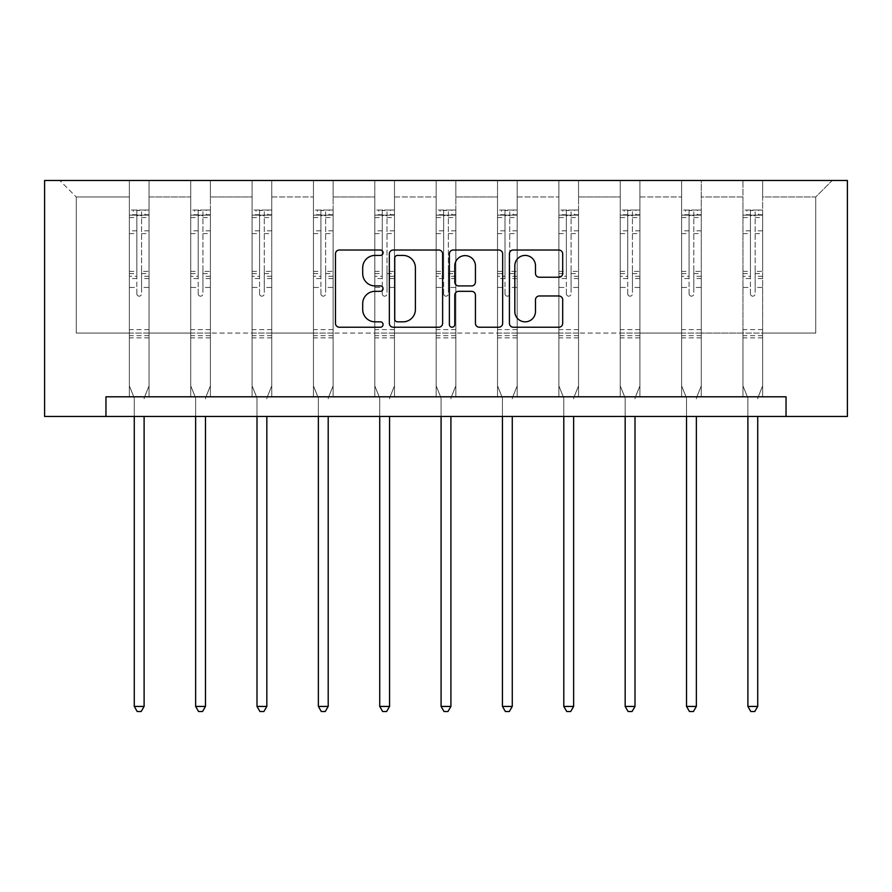 <?xml version="1.0" encoding="UTF-8"?>
<svg xmlns="http://www.w3.org/2000/svg" width="892" height="892" viewBox="0 0 892 892"><rect width="100%" height="100%" fill="white"/><g stroke="black" fill="none" stroke-linecap="round" stroke-linejoin="round"><path stroke-width="0.67" stroke-dasharray="4.46 3.34" d="M383.069 252.715A2.698 2.698 0 0 0 380.36 250.016L339.339 250.016A3.858 3.858 0 0 0 335.481 253.874L335.481 323.372A3.858 3.858 0 0 0 339.339 327.23L380.36 327.23A2.698 2.698 0 0 0 383.069 324.532A2.698 2.698 0 0 0 380.36 321.834L375.053 321.834A12.354 12.354 0 0 1 362.698 309.479L362.698 303.681A12.354 12.354 0 0 1 375.053 291.327L380.36 291.327A2.698 2.698 0 0 0 383.069 288.629A2.698 2.698 0 0 0 380.36 285.919L375.053 285.919A12.354 12.354 0 0 1 362.698 273.565L362.698 267.778A12.354 12.354 0 0 1 375.053 255.424L380.36 255.424A2.698 2.698 0 0 0 383.069 252.715M762.638 333.073L762.638 196.976L815.734 196.976L832.258 180.463L762.638 180.463L832.258 180.463L815.734 196.976L762.638 196.976L762.638 180.463L762.638 396.795L742.969 396.795L762.638 396.795L742.969 396.795L762.638 396.795L762.638 180.463L701.279 180.463L762.638 180.463L762.638 333.073L815.734 333.073L815.734 196.976L815.734 333.073L762.638 333.073L762.638 396.795L762.638 333.073L701.279 333.073L742.969 333.073L742.969 196.976L742.969 333.073L762.638 333.073M786.042 416.464L786.042 396.795L786.042 416.464L847.4 416.464L847.4 180.463L44.6 180.463L44.6 416.464L105.958 416.464L105.958 396.795L786.042 396.795L105.958 396.795L786.042 396.795L786.042 416.464L105.958 416.464L105.958 396.795L105.958 416.464M681.611 180.463L701.279 180.463L701.279 396.795L681.611 396.795L701.279 396.795L681.611 396.795L701.279 396.795L701.279 180.463L639.91 180.463L681.611 180.463L681.611 396.795L681.611 180.463L681.611 333.073L639.91 333.073L681.611 333.073L681.611 196.976L639.91 196.976L639.91 333.073L639.91 180.463L639.91 396.795L620.252 396.795L639.91 396.795L620.252 396.795L639.91 396.795L639.91 180.463L578.551 180.463L639.91 180.463L639.91 196.976L681.611 196.976L681.611 180.463M558.883 180.463L578.551 180.463L578.551 396.795L558.883 396.795L578.551 396.795L558.883 396.795L578.551 396.795L578.551 180.463L517.193 180.463L558.883 180.463L558.883 396.795L558.883 180.463L558.883 333.073L517.193 333.073L558.883 333.073L558.883 196.976L517.193 196.976L517.193 333.073L517.193 180.463L517.193 396.795L497.524 396.795L517.193 396.795L497.524 396.795L517.193 396.795L517.193 180.463L455.834 180.463L517.193 180.463L517.193 196.976L558.883 196.976L558.883 180.463M436.166 180.463L455.834 180.463L455.834 396.795L436.166 396.795L455.834 396.795L436.166 396.795L455.834 396.795L455.834 180.463L394.476 180.463L436.166 180.463L436.166 396.795L436.166 180.463L436.166 333.073L394.476 333.073L436.166 333.073L436.166 196.976L394.476 196.976L394.476 333.073L394.476 180.463L394.476 396.795L374.807 396.795L394.476 396.795L374.807 396.795L394.476 396.795L394.476 180.463L333.117 180.463L394.476 180.463L394.476 196.976L436.166 196.976L436.166 180.463M313.449 180.463L333.117 180.463L333.117 396.795L313.449 396.795L333.117 396.795L313.449 396.795L333.117 396.795L333.117 180.463L271.748 180.463L313.449 180.463L313.449 396.795L313.449 180.463L313.449 333.073L271.748 333.073L313.449 333.073L313.449 196.976L271.748 196.976L271.748 333.073L271.748 180.463L271.748 396.795L252.09 396.795L271.748 396.795L252.09 396.795L271.748 396.795L271.748 180.463L210.389 180.463L271.748 180.463L271.748 196.976L313.449 196.976L313.449 180.463M190.721 180.463L210.389 180.463L210.389 396.795L190.721 396.795L210.389 396.795L190.721 396.795L210.389 396.795L210.389 180.463L149.031 180.463L190.721 180.463L190.721 396.795L190.721 180.463L190.721 333.073L149.031 333.073L190.721 333.073L190.721 196.976L149.031 196.976L149.031 333.073L149.031 180.463L149.031 396.795L129.362 396.795L149.031 396.795L129.362 396.795L149.031 396.795L149.031 180.463L59.742 180.463L149.031 180.463L149.031 196.976L190.721 196.976L190.721 180.463M742.969 196.976L701.279 196.976L701.279 333.073L701.279 180.463L701.279 196.976L742.969 196.976L742.969 180.463L742.969 396.795L742.969 196.976M620.252 196.976L620.252 333.073L578.551 333.073L620.252 333.073L620.252 196.976L578.551 196.976L578.551 333.073L578.551 180.463L578.551 196.976L620.252 196.976L620.252 180.463L620.252 396.795L620.252 196.976M497.524 196.976L497.524 333.073L455.834 333.073L497.524 333.073L497.524 196.976L455.834 196.976L455.834 333.073L455.834 180.463L455.834 196.976L497.524 196.976L497.524 180.463L497.524 396.795L497.524 196.976M374.807 196.976L374.807 333.073L333.117 333.073L374.807 333.073L374.807 196.976L333.117 196.976L333.117 333.073L333.117 180.463L333.117 196.976L374.807 196.976L374.807 180.463L374.807 396.795L374.807 196.976M252.09 196.976L252.09 333.073L210.389 333.073L252.09 333.073L252.09 196.976L210.389 196.976L210.389 333.073L210.389 180.463L210.389 196.976L252.09 196.976L252.09 180.463L252.09 396.795L252.09 196.976M129.362 196.976L129.362 333.073L76.266 333.073L76.266 196.976L129.362 196.976L76.266 196.976L59.742 180.463L76.266 196.976L76.266 333.073L129.362 333.073L129.362 180.463L129.362 396.795L129.362 196.976M681.611 333.073L701.279 333.073L701.279 396.795L701.279 333.073L681.611 333.073L681.611 396.795L681.611 333.073M620.252 333.073L639.91 333.073L639.91 396.795L639.91 333.073L620.252 333.073L620.252 396.795L620.252 333.073M558.883 333.073L578.551 333.073L578.551 396.795L578.551 333.073L558.883 333.073L558.883 396.795L558.883 333.073M497.524 333.073L517.193 333.073L517.193 396.795L517.193 333.073L497.524 333.073L497.524 396.795L497.524 333.073M436.166 333.073L455.834 333.073L455.834 396.795L455.834 333.073L436.166 333.073L436.166 396.795L436.166 333.073M374.807 333.073L394.476 333.073L394.476 396.795L394.476 333.073L374.807 333.073L374.807 396.795L374.807 333.073M313.449 333.073L333.117 333.073L333.117 396.795L333.117 333.073L313.449 333.073L313.449 396.795L313.449 333.073M252.09 333.073L271.748 333.073L271.748 396.795L271.748 333.073L252.09 333.073L252.09 396.795L252.09 333.073M190.721 333.073L210.389 333.073L210.389 396.795L210.389 333.073L190.721 333.073L190.721 396.795L190.721 333.073M129.362 333.073L149.031 333.073L149.031 396.795L149.031 333.073L129.362 333.073L129.362 396.795L129.362 333.073M742.969 333.073L742.969 396.795L742.969 333.073M442.622 323.372L442.622 253.874A3.858 3.858 0 0 0 438.764 250.016L393.205 250.016A3.858 3.858 0 0 0 389.347 253.874L389.347 323.372A3.858 3.858 0 0 0 393.205 327.23L438.764 327.23A3.858 3.858 0 0 0 442.622 323.372M397.453 255.424A2.698 2.698 0 0 0 394.743 258.123L394.743 319.124A2.698 2.698 0 0 0 397.453 321.834L403.05 321.834A12.354 12.354 0 0 0 415.404 309.479L415.404 267.778A12.354 12.354 0 0 0 403.05 255.424L397.453 255.424M453.236 250.016L498.795 250.016A3.858 3.858 0 0 1 502.653 253.874L502.653 323.372A3.858 3.858 0 0 1 498.795 327.23L479.305 327.23A3.858 3.858 0 0 1 475.436 323.372L475.436 295.185A3.858 3.858 0 0 0 471.578 291.327L458.644 291.327A3.858 3.858 0 0 0 454.786 295.185L454.786 324.532A2.698 2.698 0 0 1 452.077 327.23A2.698 2.698 0 0 1 449.378 324.532L449.378 253.874A3.858 3.858 0 0 1 453.236 250.016M475.436 265.939A10.325 10.325 0 0 0 465.111 255.614A10.325 10.325 0 0 0 454.786 265.939L454.786 282.062A3.858 3.858 0 0 0 458.644 285.919L471.578 285.919A3.858 3.858 0 0 0 475.436 282.062L475.436 265.939M539.337 277.234L558.838 277.234A3.858 3.858 0 0 0 562.696 273.376L562.696 253.874A3.858 3.858 0 0 0 558.838 250.016L513.279 250.016A3.858 3.858 0 0 0 509.41 253.874L509.41 323.372A3.858 3.858 0 0 0 513.279 327.23L558.838 327.23A3.858 3.858 0 0 0 562.696 323.372L562.696 299.823A3.858 3.858 0 0 0 558.838 295.966L539.337 295.966A3.858 3.858 0 0 0 535.479 299.823L535.479 311.498A10.325 10.325 0 0 1 525.143 321.834A10.325 10.325 0 0 1 514.818 311.498L514.818 265.749A10.325 10.325 0 0 1 525.143 255.424A10.325 10.325 0 0 1 535.479 265.749L535.479 273.376A3.858 3.858 0 0 0 539.337 277.234M136.833 293.814A2.364 2.364 149.4 0 0 139.197 296.177A2.364 2.364 -30.6 0 1 136.833 293.814L136.833 287.436L136.833 293.814M148.931 210.033L145.095 210.033L145.095 215.15L149.031 215.15L149.031 210.044L129.362 210.044L129.362 385.857L129.362 287.436L136.833 287.436L136.833 276.308L129.362 276.308M129.362 210.044L129.362 287.436L136.833 287.436L136.833 216.187C138.405 214.816 139.977 214.816 141.56 216.187L141.56 271.38L149.031 271.38L149.031 385.857L149.031 287.436L141.56 287.436L141.56 293.814A2.364 2.364 -30.6 0 1 139.197 296.177A2.364 2.364 149.4 0 0 141.56 293.814L141.56 271.38M149.031 215.15L149.031 271.38M149.031 210.044L149.031 287.436L141.56 287.436L141.56 210.523L136.833 210.523L136.833 276.308M145.095 210.033L129.463 210.033M145.095 215.15L133.298 215.15L133.298 210.033M129.362 215.15L148.931 215.15M129.463 215.15L133.298 215.15M144.404 397.375L149.031 385.857L144.404 397.375A3.936 3.936 -30.6 0 0 144.114 398.835A3.936 3.936 -30.6 0 1 144.404 397.375M134.279 416.464L134.279 398.835A3.936 3.936 -30.6 0 0 134.001 397.375L129.362 385.857L134.001 397.375A3.936 3.936 -30.6 0 1 134.279 398.835L134.279 706.431L144.114 706.431L144.114 416.464M149.031 337.867L129.362 337.867M134.279 706.431L137.234 711.537L141.159 711.537L144.114 706.431M136.833 216.187L136.833 210.523M141.56 216.187L141.56 210.523M198.202 293.814A2.364 2.364 149.4 0 0 200.555 296.177A2.364 2.364 -30.6 0 1 198.202 293.814L198.202 287.436L198.202 293.814M210.289 210.033L206.453 210.033L206.453 215.15L210.389 215.15L210.389 210.044L190.721 210.044L190.721 385.857L190.721 287.436L198.202 287.436L198.202 276.308L190.721 276.308M190.721 210.044L190.721 287.436L198.202 287.436L198.202 216.187C199.763 214.816 201.336 214.816 202.919 216.187L202.919 271.38L210.389 271.38L210.389 385.857L210.389 287.436L202.919 287.436L202.919 293.814A2.364 2.364 -30.6 0 1 200.555 296.177A2.364 2.364 149.4 0 0 202.919 293.814L202.919 271.38M210.389 215.15L210.389 271.38M210.389 210.044L210.389 287.436L202.919 287.436L202.919 210.523L198.202 210.523L198.202 276.308M206.453 210.033L190.821 210.033M206.453 215.15L194.657 215.15L194.657 210.033M190.721 215.15L210.289 215.15M190.821 215.15L194.657 215.15M205.762 397.375L210.389 385.857L205.762 397.375A3.936 3.936 -30.6 0 0 205.472 398.835A3.936 3.936 -30.6 0 1 205.762 397.375M195.638 416.464L195.638 398.835A3.936 3.936 -30.6 0 0 195.359 397.375L190.721 385.857L195.359 397.375A3.936 3.936 -30.6 0 1 195.638 398.835L195.638 706.431L205.472 706.431L205.472 416.464M210.389 337.867L190.721 337.867M195.638 706.431L198.593 711.537L202.529 711.537L205.472 706.431M198.202 216.187L198.202 210.523M202.919 216.187L202.919 210.523M259.561 293.814A2.364 2.364 149.4 0 0 261.913 296.177A2.364 2.364 -30.6 0 1 259.561 293.814L259.561 287.436L259.561 293.814M271.659 210.033L267.823 210.033L267.823 215.15L271.748 215.15L271.748 210.044L252.09 210.044L252.09 385.857L252.09 287.436L259.561 287.436L259.561 276.308L252.09 276.308M252.09 210.044L252.09 287.436L259.561 287.436L259.561 216.187C261.133 214.816 262.705 214.816 264.277 216.187L264.277 271.38L271.748 271.38L271.748 385.857L271.748 287.436L264.277 287.436L264.277 293.814A2.364 2.364 -30.6 0 1 261.913 296.177A2.364 2.364 149.4 0 0 264.277 293.814L264.277 271.38M271.748 215.15L271.748 271.38M271.748 210.044L271.748 287.436L264.277 287.436L264.277 210.523L259.561 210.523L259.561 276.308M267.823 210.033L252.18 210.033M267.823 215.15L256.015 215.15L256.015 210.033M252.09 215.15L271.659 215.15M252.18 215.15L256.015 215.15M267.121 397.375L271.748 385.857L267.121 397.375A3.936 3.936 -30.6 0 0 266.831 398.835A3.936 3.936 -30.6 0 1 267.121 397.375M256.996 416.464L256.996 398.835A3.936 3.936 -30.6 0 0 256.718 397.375L252.09 385.857L256.718 397.375A3.936 3.936 -30.6 0 1 256.996 398.835L256.996 706.431L266.831 706.431L266.831 416.464M271.748 337.867L252.09 337.867M256.996 706.431L259.951 711.537L263.887 711.537L266.831 706.431M259.561 216.187L259.561 210.523M264.277 216.187L264.277 210.523M320.919 293.814A2.364 2.364 149.4 0 0 323.283 296.177A2.364 2.364 -30.6 0 1 320.919 293.814L320.919 287.436L320.919 293.814M333.017 210.033L329.181 210.033L329.181 215.15L333.117 215.15L333.117 210.044L313.449 210.044L313.449 385.857L313.449 287.436L320.919 287.436L320.919 276.308L313.449 276.308M313.449 210.044L313.449 287.436L320.919 287.436L320.919 216.187C322.491 214.816 324.064 214.816 325.636 216.187L325.636 271.38L333.117 271.38L333.117 385.857L333.117 287.436L325.636 287.436L325.636 293.814A2.364 2.364 -30.6 0 1 323.283 296.177A2.364 2.364 149.4 0 0 325.636 293.814L325.636 271.38M333.117 215.15L333.117 271.38M333.117 210.044L333.117 287.436L325.636 287.436L325.636 210.523L320.919 210.523L320.919 276.308M329.181 210.033L313.549 210.033M329.181 215.15L317.374 215.15L317.374 210.033M313.449 215.15L333.017 215.15M313.549 215.15L317.374 215.15M328.479 397.375L333.117 385.857L328.479 397.375A3.936 3.936 -30.6 0 0 328.2 398.835A3.936 3.936 -30.6 0 1 328.479 397.375M318.366 416.464L318.366 398.835A3.936 3.936 -30.6 0 0 318.076 397.375L313.449 385.857L318.076 397.375A3.936 3.936 -30.6 0 1 318.366 398.835L318.366 706.431L328.2 706.431L328.2 416.464M333.117 337.867L313.449 337.867M318.366 706.431L321.31 711.537L325.245 711.537L328.2 706.431M320.919 216.187L320.919 210.523M325.636 216.187L325.636 210.523M382.278 293.814A2.364 2.364 149.4 0 0 384.642 296.177A2.364 2.364 -30.6 0 1 382.278 293.814L382.278 287.436L382.278 293.814M394.375 210.033L390.54 210.033L390.54 215.15L394.476 215.15L394.476 210.044L374.807 210.044L374.807 385.857L374.807 287.436L382.278 287.436L382.278 276.308L374.807 276.308M374.807 210.044L374.807 287.436L382.278 287.436L382.278 216.187C383.85 214.816 385.422 214.816 386.994 216.187L386.994 271.38L394.476 271.38L394.476 385.857L394.476 287.436L386.994 287.436L386.994 293.814A2.364 2.364 -30.6 0 1 384.642 296.177A2.364 2.364 149.4 0 0 386.994 293.814L386.994 271.38M394.476 215.15L394.476 271.38M394.476 210.044L394.476 287.436L386.994 287.436L386.994 210.523L382.278 210.523L382.278 276.308M390.54 210.033L374.908 210.033M390.54 215.15L378.743 215.15L378.743 210.033M374.807 215.15L394.375 215.15M374.908 215.15L378.743 215.15M389.837 397.375L394.476 385.857L389.837 397.375A3.936 3.936 -30.6 0 0 389.559 398.835A3.936 3.936 -30.6 0 1 389.837 397.375M379.724 416.464L379.724 398.835A3.936 3.936 -30.6 0 0 379.435 397.375L374.807 385.857L379.435 397.375A3.936 3.936 -30.6 0 1 379.724 398.835L379.724 706.431L389.559 706.431L389.559 416.464M394.476 337.867L374.807 337.867M379.724 706.431L382.668 711.537L386.604 711.537L389.559 706.431M382.278 216.187L382.278 210.523M386.994 216.187L386.994 210.523M443.636 293.814A2.364 2.364 149.4 0 0 446 296.177A2.364 2.364 -30.6 0 1 443.636 293.814L443.636 287.436L443.636 293.814M455.734 210.033L451.898 210.033L451.898 215.15L455.834 215.15L455.834 210.044L436.166 210.044L436.166 385.857L436.166 287.436L443.636 287.436L443.636 276.308L436.166 276.308M436.166 210.044L436.166 287.436L443.636 287.436L443.636 216.187C445.208 214.816 446.78 214.816 448.364 216.187L448.364 271.38L455.834 271.38L455.834 385.857L455.834 287.436L448.364 287.436L448.364 293.814A2.364 2.364 -30.6 0 1 446 296.177A2.364 2.364 149.4 0 0 448.364 293.814L448.364 271.38M455.834 215.15L455.834 271.38M455.834 210.044L455.834 287.436L448.364 287.436L448.364 210.523L443.636 210.523L443.636 276.308M451.898 210.033L436.266 210.033M451.898 215.15L440.102 215.15L440.102 210.033M436.166 215.15L455.734 215.15M436.266 215.15L440.102 215.15M451.196 397.375L455.834 385.857L451.196 397.375A3.936 3.936 -30.6 0 0 450.917 398.835A3.936 3.936 -30.6 0 1 451.196 397.375M441.083 416.464L441.083 398.835A3.936 3.936 -30.6 0 0 440.804 397.375L436.166 385.857L440.804 397.375A3.936 3.936 -30.6 0 1 441.083 398.835L441.083 706.431L450.917 706.431L450.917 416.464M455.834 337.867L436.166 337.867M441.083 706.431L444.038 711.537L447.962 711.537L450.917 706.431M443.636 216.187L443.636 210.523M448.364 216.187L448.364 210.523M505.006 293.814A2.364 2.364 149.4 0 0 507.358 296.177A2.364 2.364 -30.6 0 1 505.006 293.814L505.006 287.436L505.006 293.814M517.092 210.033L513.257 210.033L513.257 215.15L517.193 215.15L517.193 210.044L497.524 210.044L497.524 385.857L497.524 287.436L505.006 287.436L505.006 276.308L497.524 276.308M497.524 210.044L497.524 287.436L505.006 287.436L505.006 216.187C506.567 214.816 508.139 214.816 509.722 216.187L509.722 271.38L517.193 271.38L517.193 385.857L517.193 287.436L509.722 287.436L509.722 293.814A2.364 2.364 -30.6 0 1 507.358 296.177A2.364 2.364 149.4 0 0 509.722 293.814L509.722 271.38M517.193 215.15L517.193 271.38M517.193 210.044L517.193 287.436L509.722 287.436L509.722 210.523L505.006 210.523L505.006 276.308M513.257 210.033L497.625 210.033M513.257 215.15L501.46 215.15L501.46 210.033M497.524 215.15L517.092 215.15M497.625 215.15L501.46 215.15M512.565 397.375L517.193 385.857L512.565 397.375A3.936 3.936 -30.6 0 0 512.276 398.835A3.936 3.936 -30.6 0 1 512.565 397.375M502.441 416.464L502.441 398.835A3.936 3.936 -30.6 0 0 502.163 397.375L497.524 385.857L502.163 397.375A3.936 3.936 -30.6 0 1 502.441 398.835L502.441 706.431L512.276 706.431L512.276 416.464M517.193 337.867L497.524 337.867M502.441 706.431L505.396 711.537L509.332 711.537L512.276 706.431M505.006 216.187L505.006 210.523M509.722 216.187L509.722 210.523M566.364 293.814A2.364 2.364 149.4 0 0 568.717 296.177A2.364 2.364 -30.6 0 1 566.364 293.814L566.364 287.436L566.364 293.814M578.451 210.033L574.626 210.033L574.626 215.15L578.551 215.15L578.551 210.044L558.883 210.044L558.883 385.857L558.883 287.436L566.364 287.436L566.364 276.308L558.883 276.308M558.883 210.044L558.883 287.436L566.364 287.436L566.364 216.187C567.925 214.816 569.509 214.816 571.081 216.187L571.081 271.38L578.551 271.38L578.551 385.857L578.551 287.436L571.081 287.436L571.081 293.814A2.364 2.364 -30.6 0 1 568.717 296.177A2.364 2.364 149.4 0 0 571.081 293.814L571.081 271.38M578.551 215.15L578.551 271.38M578.551 210.044L578.551 287.436L571.081 287.436L571.081 210.523L566.364 210.523L566.364 276.308M574.626 210.033L558.983 210.033M574.626 215.15L562.819 215.15L562.819 210.033M558.883 215.15L578.451 215.15M558.983 215.15L562.819 215.15M573.924 397.375L578.551 385.857L573.924 397.375A3.936 3.936 -30.6 0 0 573.634 398.835A3.936 3.936 -30.6 0 1 573.924 397.375M563.8 416.464L563.8 398.835A3.936 3.936 -30.6 0 0 563.521 397.375L558.883 385.857L563.521 397.375A3.936 3.936 -30.6 0 1 563.8 398.835L563.8 706.431L573.634 706.431L573.634 416.464M578.551 337.867L558.883 337.867M563.8 706.431L566.755 711.537L570.69 711.537L573.634 706.431M566.364 216.187L566.364 210.523M571.081 216.187L571.081 210.523M627.723 293.814A2.364 2.364 149.4 0 0 630.087 296.177A2.364 2.364 -30.6 0 1 627.723 293.814L627.723 287.436L627.723 293.814M639.82 210.033L635.985 210.033L635.985 215.15L639.91 215.15L639.91 210.044L620.252 210.044L620.252 385.857L620.252 287.436L627.723 287.436L627.723 276.308L620.252 276.308M620.252 210.044L620.252 287.436L627.723 287.436L627.723 216.187C629.295 214.816 630.867 214.816 632.439 216.187L632.439 271.38L639.91 271.38L639.91 385.857L639.91 287.436L632.439 287.436L632.439 293.814A2.364 2.364 -30.6 0 1 630.087 296.177A2.364 2.364 149.4 0 0 632.439 293.814L632.439 271.38M639.91 215.15L639.91 271.38M639.91 210.044L639.91 287.436L632.439 287.436L632.439 210.523L627.723 210.523L627.723 276.308M635.985 210.033L620.341 210.033M635.985 215.15L624.177 215.15L624.177 210.033M620.252 215.15L639.82 215.15M620.341 215.15L624.177 215.15M635.282 397.375L639.91 385.857L635.282 397.375A3.936 3.936 -30.6 0 0 635.004 398.835A3.936 3.936 -30.6 0 1 635.282 397.375M625.169 416.464L625.169 398.835A3.936 3.936 -30.6 0 0 624.879 397.375L620.252 385.857L624.879 397.375A3.936 3.936 -30.6 0 1 625.169 398.835L625.169 706.431L635.004 706.431L635.004 416.464M639.91 337.867L620.252 337.867M625.169 706.431L628.113 711.537L632.049 711.537L635.004 706.431M627.723 216.187L627.723 210.523M632.439 216.187L632.439 210.523M689.081 293.814A2.364 2.364 149.4 0 0 691.445 296.177A2.364 2.364 -30.6 0 1 689.081 293.814L689.081 287.436L689.081 293.814M701.179 210.033L697.343 210.033L697.343 215.15L701.279 215.15L701.279 210.044L681.611 210.044L681.611 385.857L681.611 287.436L689.081 287.436L689.081 276.308L681.611 276.308M681.611 210.044L681.611 287.436L689.081 287.436L689.081 216.187C690.653 214.816 692.225 214.816 693.798 216.187L693.798 271.38L701.279 271.38L701.279 385.857L701.279 287.436L693.798 287.436L693.798 293.814A2.364 2.364 -30.6 0 1 691.445 296.177A2.364 2.364 149.4 0 0 693.798 293.814L693.798 271.38M701.279 215.15L701.279 271.38M701.279 210.044L701.279 287.436L693.798 287.436L693.798 210.523L689.081 210.523L689.081 276.308M697.343 210.033L681.711 210.033M697.343 215.15L685.547 215.15L685.547 210.033M681.611 215.15L701.179 215.15M681.711 215.15L685.547 215.15M696.641 397.375L701.279 385.857L696.641 397.375A3.936 3.936 -30.6 0 0 696.362 398.835A3.936 3.936 -30.6 0 1 696.641 397.375M686.528 416.464L686.528 398.835A3.936 3.936 -30.6 0 0 686.238 397.375L681.611 385.857L686.238 397.375A3.936 3.936 -30.6 0 1 686.528 398.835L686.528 706.431L696.362 706.431L696.362 416.464M701.279 337.867L681.611 337.867M686.528 706.431L689.471 711.537L693.407 711.537L696.362 706.431M689.081 216.187L689.081 210.523M693.798 216.187L693.798 210.523M750.44 293.814A2.364 2.364 149.4 0 0 752.803 296.177A2.364 2.364 -30.6 0 1 750.44 293.814L750.44 287.436L750.44 293.814M762.537 210.033L758.702 210.033L758.702 215.15L762.638 215.15L762.638 210.044L742.969 210.044L742.969 385.857L742.969 287.436L750.44 287.436L750.44 276.308L742.969 276.308M742.969 210.044L742.969 287.436L750.44 287.436L750.44 216.187C752.012 214.816 753.584 214.816 755.167 216.187L755.167 271.38L762.638 271.38L762.638 385.857L762.638 287.436L755.167 287.436L755.167 293.814A2.364 2.364 -30.6 0 1 752.803 296.177A2.364 2.364 149.4 0 0 755.167 293.814L755.167 271.38M762.638 215.15L762.638 271.38M762.638 210.044L762.638 287.436L755.167 287.436L755.167 210.523L750.44 210.523L750.44 276.308M758.702 210.033L743.069 210.033M758.702 215.15L746.905 215.15L746.905 210.033M742.969 215.15L762.537 215.15M743.069 215.15L746.905 215.15M757.999 397.375L762.638 385.857L757.999 397.375A3.936 3.936 -30.6 0 0 757.721 398.835A3.936 3.936 -30.6 0 1 757.999 397.375M747.886 416.464L747.886 398.835A3.936 3.936 -30.6 0 0 747.596 397.375L742.969 385.857L747.596 397.375A3.936 3.936 -30.6 0 1 747.886 398.835L747.886 706.431L757.721 706.431L757.721 416.464M762.638 337.867L742.969 337.867M747.886 706.431L750.841 711.537L754.766 711.537L757.721 706.431M750.44 216.187L750.44 210.523M755.167 216.187L755.167 210.523M136.833 230.816L129.362 230.816M129.362 233.615L136.833 233.615M129.362 271.38L136.833 271.38M149.031 329.616L129.362 329.616M136.833 278.538L129.362 278.538M149.031 278.538L141.56 278.538M129.362 273.61L136.833 273.61M141.56 273.61L149.031 273.61M149.031 276.308L141.56 276.308M149.031 230.816L141.56 230.816M141.56 233.615L149.031 233.615M136.833 214.738L129.362 214.738M129.362 217.548L136.833 217.548M149.031 214.738L141.56 214.738M141.56 217.548L149.031 217.548M149.031 335.66L129.362 335.66M198.202 230.816L190.721 230.816M190.721 233.615L198.202 233.615M190.721 271.38L198.202 271.38M210.389 329.616L190.721 329.616M198.202 278.538L190.721 278.538M210.389 278.538L202.919 278.538M190.721 273.61L198.202 273.61M202.919 273.61L210.389 273.61M210.389 276.308L202.919 276.308M210.389 230.816L202.919 230.816M202.919 233.615L210.389 233.615M198.202 214.738L190.721 214.738M190.721 217.548L198.202 217.548M210.389 214.738L202.919 214.738M202.919 217.548L210.389 217.548M210.389 335.66L190.721 335.66M259.561 230.816L252.09 230.816M252.09 233.615L259.561 233.615M252.09 271.38L259.561 271.38M271.748 329.616L252.09 329.616M259.561 278.538L252.09 278.538M271.748 278.538L264.277 278.538M252.09 273.61L259.561 273.61M264.277 273.61L271.748 273.61M271.748 276.308L264.277 276.308M271.748 230.816L264.277 230.816M264.277 233.615L271.748 233.615M259.561 214.738L252.09 214.738M252.09 217.548L259.561 217.548M271.748 214.738L264.277 214.738M264.277 217.548L271.748 217.548M271.748 335.66L252.09 335.66M320.919 230.816L313.449 230.816M313.449 233.615L320.919 233.615M313.449 271.38L320.919 271.38M333.117 329.616L313.449 329.616M320.919 278.538L313.449 278.538M333.117 278.538L325.636 278.538M313.449 273.61L320.919 273.61M325.636 273.61L333.117 273.61M333.117 276.308L325.636 276.308M333.117 230.816L325.636 230.816M325.636 233.615L333.117 233.615M320.919 214.738L313.449 214.738M313.449 217.548L320.919 217.548M333.117 214.738L325.636 214.738M325.636 217.548L333.117 217.548M333.117 335.66L313.449 335.66M382.278 230.816L374.807 230.816M374.807 233.615L382.278 233.615M374.807 271.38L382.278 271.38M394.476 329.616L374.807 329.616M382.278 278.538L374.807 278.538M394.476 278.538L386.994 278.538M374.807 273.61L382.278 273.61M386.994 273.61L394.476 273.61M394.476 276.308L386.994 276.308M394.476 230.816L386.994 230.816M386.994 233.615L394.476 233.615M382.278 214.738L374.807 214.738M374.807 217.548L382.278 217.548M394.476 214.738L386.994 214.738M386.994 217.548L394.476 217.548M394.476 335.66L374.807 335.66M443.636 230.816L436.166 230.816M436.166 233.615L443.636 233.615M436.166 271.38L443.636 271.38M455.834 329.616L436.166 329.616M443.636 278.538L436.166 278.538M455.834 278.538L448.364 278.538M436.166 273.61L443.636 273.61M448.364 273.61L455.834 273.61M455.834 276.308L448.364 276.308M455.834 230.816L448.364 230.816M448.364 233.615L455.834 233.615M443.636 214.738L436.166 214.738M436.166 217.548L443.636 217.548M455.834 214.738L448.364 214.738M448.364 217.548L455.834 217.548M455.834 335.66L436.166 335.66M505.006 230.816L497.524 230.816M497.524 233.615L505.006 233.615M497.524 271.38L505.006 271.38M517.193 329.616L497.524 329.616M505.006 278.538L497.524 278.538M517.193 278.538L509.722 278.538M497.524 273.61L505.006 273.61M509.722 273.61L517.193 273.61M517.193 276.308L509.722 276.308M517.193 230.816L509.722 230.816M509.722 233.615L517.193 233.615M505.006 214.738L497.524 214.738M497.524 217.548L505.006 217.548M517.193 214.738L509.722 214.738M509.722 217.548L517.193 217.548M517.193 335.66L497.524 335.66M566.364 230.816L558.883 230.816M558.883 233.615L566.364 233.615M558.883 271.38L566.364 271.38M578.551 329.616L558.883 329.616M566.364 278.538L558.883 278.538M578.551 278.538L571.081 278.538M558.883 273.61L566.364 273.61M571.081 273.61L578.551 273.61M578.551 276.308L571.081 276.308M578.551 230.816L571.081 230.816M571.081 233.615L578.551 233.615M566.364 214.738L558.883 214.738M558.883 217.548L566.364 217.548M578.551 214.738L571.081 214.738M571.081 217.548L578.551 217.548M578.551 335.66L558.883 335.66M627.723 230.816L620.252 230.816M620.252 233.615L627.723 233.615M620.252 271.38L627.723 271.38M639.91 329.616L620.252 329.616M627.723 278.538L620.252 278.538M639.91 278.538L632.439 278.538M620.252 273.61L627.723 273.61M632.439 273.61L639.91 273.61M639.91 276.308L632.439 276.308M639.91 230.816L632.439 230.816M632.439 233.615L639.91 233.615M627.723 214.738L620.252 214.738M620.252 217.548L627.723 217.548M639.91 214.738L632.439 214.738M632.439 217.548L639.91 217.548M639.91 335.66L620.252 335.66M689.081 230.816L681.611 230.816M681.611 233.615L689.081 233.615M681.611 271.38L689.081 271.38M701.279 329.616L681.611 329.616M689.081 278.538L681.611 278.538M701.279 278.538L693.798 278.538M681.611 273.61L689.081 273.61M693.798 273.61L701.279 273.61M701.279 276.308L693.798 276.308M701.279 230.816L693.798 230.816M693.798 233.615L701.279 233.615M689.081 214.738L681.611 214.738M681.611 217.548L689.081 217.548M701.279 214.738L693.798 214.738M693.798 217.548L701.279 217.548M701.279 335.66L681.611 335.66M750.44 230.816L742.969 230.816M742.969 233.615L750.44 233.615M742.969 271.38L750.44 271.38M762.638 329.616L742.969 329.616M750.44 278.538L742.969 278.538M762.638 278.538L755.167 278.538M742.969 273.61L750.44 273.61M755.167 273.61L762.638 273.61M762.638 276.308L755.167 276.308M762.638 230.816L755.167 230.816M755.167 233.615L762.638 233.615M750.44 214.738L742.969 214.738M742.969 217.548L750.44 217.548M762.638 214.738L755.167 214.738M755.167 217.548L762.638 217.548M762.638 335.66L742.969 335.66"/><path stroke-width="1.34" d="M383.069 252.715A2.698 2.698 0 0 0 380.36 250.016L339.339 250.016A3.858 3.858 0 0 0 335.481 253.874L335.481 323.372A3.858 3.858 0 0 0 339.339 327.23L380.36 327.23A2.698 2.698 0 0 0 383.069 324.532A2.698 2.698 0 0 0 380.36 321.834L375.053 321.834A12.354 12.354 0 0 1 362.698 309.479L362.698 303.681A12.354 12.354 0 0 1 375.053 291.327L380.36 291.327A2.698 2.698 0 0 0 383.069 288.629A2.698 2.698 0 0 0 380.36 285.919L375.053 285.919A12.354 12.354 0 0 1 362.698 273.565L362.698 267.778A12.354 12.354 0 0 1 375.053 255.424L380.36 255.424A2.698 2.698 0 0 0 383.069 252.715M558.838 277.234A3.858 3.858 0 0 0 562.696 273.376L562.696 253.874A3.858 3.858 0 0 0 558.838 250.016L513.279 250.016A3.858 3.858 0 0 0 509.41 253.874L509.41 323.372A3.858 3.858 0 0 0 513.279 327.23L558.838 327.23A3.858 3.858 0 0 0 562.696 323.372L562.696 299.823A3.858 3.858 0 0 0 558.838 295.966L539.337 295.966A3.858 3.858 0 0 0 535.479 299.823L535.479 311.498A10.325 10.325 0 0 1 525.143 321.834A10.325 10.325 0 0 1 514.818 311.498L514.818 265.749A10.325 10.325 0 0 1 525.143 255.424A10.325 10.325 0 0 1 535.479 265.749L535.479 273.376A3.858 3.858 0 0 0 539.337 277.234L558.838 277.234M786.042 416.464L847.4 416.464L847.4 180.463L44.6 180.463L44.6 416.464L786.042 416.464L786.042 396.795L105.958 396.795L105.958 416.464M442.622 253.874A3.858 3.858 0 0 0 438.764 250.016L393.205 250.016A3.858 3.858 0 0 0 389.347 253.874L389.347 323.372A3.858 3.858 0 0 0 393.205 327.23L438.764 327.23A3.858 3.858 0 0 0 442.622 323.372L442.622 253.874M453.236 250.016L498.795 250.016A3.858 3.858 0 0 1 502.653 253.874L502.653 323.372A3.858 3.858 0 0 1 498.795 327.23L479.305 327.23A3.858 3.858 0 0 1 475.436 323.372L475.436 295.185A3.858 3.858 0 0 0 471.578 291.327L458.644 291.327A3.858 3.858 0 0 0 454.786 295.185L454.786 324.532A2.698 2.698 0 0 1 452.077 327.23A2.698 2.698 0 0 1 449.378 324.532L449.378 253.874A3.858 3.858 0 0 1 453.236 250.016M397.453 255.424A2.698 2.698 0 0 0 394.743 258.123L394.743 319.124A2.698 2.698 0 0 0 397.453 321.834L403.05 321.834A12.354 12.354 0 0 0 415.404 309.479L415.404 267.778A12.354 12.354 0 0 0 403.05 255.424L397.453 255.424M475.436 265.939A10.325 10.325 0 0 0 465.111 255.614A10.325 10.325 0 0 0 454.786 265.939L454.786 282.062A3.858 3.858 0 0 0 458.644 285.919L471.578 285.919A3.858 3.858 0 0 0 475.436 282.062L475.436 265.939M134.279 416.464L134.279 706.431L144.114 706.431L144.114 416.464M144.114 706.431L141.159 711.537L137.234 711.537L134.279 706.431M195.638 416.464L195.638 706.431L205.472 706.431L205.472 416.464M205.472 706.431L202.529 711.537L198.593 711.537L195.638 706.431M256.996 416.464L256.996 706.431L266.831 706.431L266.831 416.464M266.831 706.431L263.887 711.537L259.951 711.537L256.996 706.431M318.366 416.464L318.366 706.431L328.2 706.431L328.2 416.464M328.2 706.431L325.245 711.537L321.31 711.537L318.366 706.431M379.724 416.464L379.724 706.431L389.559 706.431L389.559 416.464M389.559 706.431L386.604 711.537L382.668 711.537L379.724 706.431M441.083 416.464L441.083 706.431L450.917 706.431L450.917 416.464M450.917 706.431L447.962 711.537L444.038 711.537L441.083 706.431M502.441 416.464L502.441 706.431L512.276 706.431L512.276 416.464M512.276 706.431L509.332 711.537L505.396 711.537L502.441 706.431M563.8 416.464L563.8 706.431L573.634 706.431L573.634 416.464M573.634 706.431L570.69 711.537L566.755 711.537L563.8 706.431M625.169 416.464L625.169 706.431L635.004 706.431L635.004 416.464M635.004 706.431L632.049 711.537L628.113 711.537L625.169 706.431M686.528 416.464L686.528 706.431L696.362 706.431L696.362 416.464M696.362 706.431L693.407 711.537L689.471 711.537L686.528 706.431M747.886 416.464L747.886 706.431L757.721 706.431L757.721 416.464M757.721 706.431L754.766 711.537L750.841 711.537L747.886 706.431"/></g></svg>
